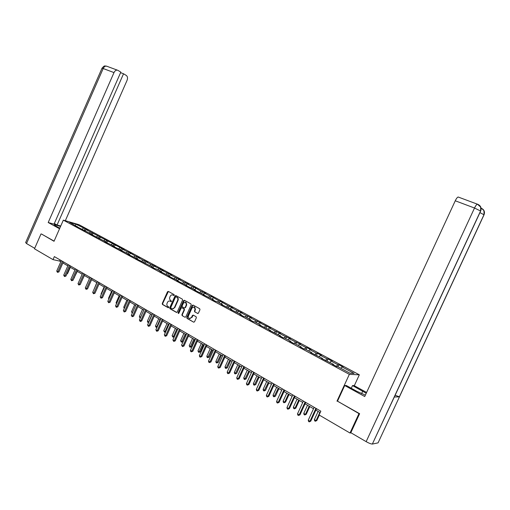 <?xml version="1.0" encoding="UTF-8"?>
<svg xmlns="http://www.w3.org/2000/svg" width="510" height="510" viewBox="0 0 510 510"><rect width="100%" height="100%" fill="white"/><g stroke="black" fill="none" stroke-linecap="round" stroke-linejoin="round"><path stroke-width="0.76" d="M174.241 295.245L174.069 294.57L168.338 291.408L167.509 291.765L162.237 303.539L162.48 304.495L168.204 307.74L168.759 307.479L168.587 306.803L167.847 306.382C166.859 305.668 166.604 304.642 167.07 303.31L167.509 302.328C168.153 301.149 169.02 300.76 170.098 301.155L170.933 301.62L171.5 301.365L170.589 300.275C169.594 299.561 169.333 298.541 169.804 297.209L170.244 296.227C170.914 295.016 171.8 294.633 172.903 295.073L173.661 295.494L174.241 295.245M197.568 313.465L198.435 313.108L199.965 309.71L199.697 308.722L193.048 305.05L192.187 305.413L186.781 317.43L187.036 318.412L193.704 322.192L194.514 321.81L196.363 317.711L196.101 316.723L193.22 315.11L192.391 315.48L191.48 317.507L189.306 318.514C188.349 317.934 188.075 317.035 188.483 315.817L192.047 307.9L194.335 306.937L195.049 309.57L194.457 310.89L194.718 311.878L197.931 313.529L194.718 311.878M337.505 401.147L358.976 413.604L349.994 433.022L351.084 432.856M336.976 401.172L349.344 374.346L63.336 220.129L78.929 224.668L359.333 374.805L349.344 374.346M41.673 234.09L54.035 241.281L63.336 220.129M41.01 233.918L34.482 248.803L53.021 259.628L59.587 261.063L60.811 261.77M349.994 433.022L319.088 414.981L320.835 411.187L54.353 256.6L53.021 259.628M182.586 300.103L182.331 299.134L175.88 295.57L175.038 295.927L169.728 307.779L169.97 308.741L176.434 312.4L177.231 312.024L182.586 300.103M184.397 300.275L190.95 303.896L191.205 304.872L185.806 316.882L185.002 317.258L182.159 315.645L181.904 314.67L184.084 309.819L183.829 308.843L181.955 307.791L181.133 308.161L178.87 313.204L178.309 313.465L178.098 312.764L183.549 300.632L184.397 300.275M338.812 364.739L337.792 364.663L331.111 361.074L332.144 361.163L328.013 358.951L326.974 358.855L320.401 355.33L321.459 355.438L317.398 353.258L316.327 353.143L309.863 349.675L310.953 349.803L306.956 347.661L305.86 347.527L299.504 344.116L300.613 344.256L295.558 342L289.304 338.646L290.445 338.806L285.428 336.568L279.276 333.266L280.436 333.438L275.464 331.219L269.407 327.968L270.587 328.159L259.692 322.76L260.897 322.964L256.001 320.777L250.136 317.628L251.353 317.851L246.496 315.677L240.72 312.579L241.963 312.815L237.144 310.66L231.457 307.606L232.719 307.855L227.932 305.713L220.148 301.117L218.86 300.849L211.236 296.335L209.929 296.061L204.504 293.148L205.817 293.435L201.138 291.337L193.806 286.996L192.468 286.69L187.202 283.866L188.547 284.172L183.938 282.113L178.742 279.327L180.106 279.646L175.523 277.599L170.41 274.858L171.787 275.19L162.199 270.453L163.589 270.791L154.109 266.112L155.512 266.462L151.024 264.454L146.134 261.828L147.549 262.191L143.093 260.202L138.267 257.614L139.695 257.983L135.277 256.007L129.011 252.252L127.564 251.87L122.878 249.352L124.325 249.741L86.228 229.691L87.726 230.118L85.017 228.665L75.888 224.145L69.494 222.283L78.336 227.434L91.507 234.135L89.977 233.708L106.271 242.078L104.76 241.663L113.813 246.132L112.315 245.731L115.247 247.312L121.456 250.251L119.971 249.855L129.215 254.42L127.742 254.037L130.758 255.663L137.088 258.659L135.622 258.283L153.172 267.31L151.738 266.953L154.887 268.655L156.321 269.006L161.396 271.734L159.974 271.39L169.741 276.229L168.332 275.891L171.583 277.644L178.213 280.787L176.817 280.462L180.119 282.24L186.813 285.415L185.436 285.103L188.783 286.907L195.547 290.113L194.183 289.814L197.58 291.644L204.408 294.882L203.063 294.595L213.416 299.727L212.083 299.453L215.59 301.34L216.916 301.608L222.558 304.648L221.251 304.387L231.846 309.647L230.558 309.398L241.287 314.721L240.012 314.485L243.691 316.468L244.953 316.697L250.875 319.878L249.619 319.662L253.355 321.676L254.598 321.887L260.616 325.119L259.386 324.921L270.517 330.448L269.305 330.263L280.583 335.867L279.397 335.695L283.318 337.805L284.497 337.971L290.808 341.368L289.648 341.215L293.639 343.364L294.793 343.51L301.212 346.966L300.078 346.825L304.132 349.012L305.26 349.14L311.788 352.659L310.679 352.537L322.543 358.441L321.466 358.345L333.483 364.331L332.431 364.248L336.702 366.55L337.741 366.62L349.962 373.192L354.093 373.403L342.006 366.919L343.013 366.99L338.812 364.739L337.907 366.709M336.332 366.352L337.792 364.663M329.932 362.419L331.111 361.074M333.483 364.331L333.451 364.797M325.501 360.519L326.974 358.855M319.215 356.649L320.401 355.33M322.543 358.441L322.518 358.912M314.861 354.762L316.327 353.143M308.671 350.982L309.863 349.675M311.788 352.659L311.769 353.124M304.451 349.05L305.86 347.527M298.299 345.397L299.504 344.116M301.212 346.966L301.2 347.431M294.206 343.434L295.558 342M288.099 339.909L289.304 338.646M290.808 341.368L290.802 341.834M284.127 337.92L285.428 336.568M278.065 334.509L279.276 333.266M280.583 335.867L280.577 336.332M274.208 332.494L275.464 331.219M268.19 329.199L269.407 327.968M270.517 330.448L270.517 330.913M264.429 327.178L265.653 325.954M258.468 323.965L259.692 322.76M260.616 325.119L260.623 325.584M254.77 321.976L256.001 320.777M248.905 318.82L250.136 317.628M250.875 319.878L250.888 320.344M245.265 316.863L246.496 315.677M239.49 313.752L240.72 312.579M241.287 314.721L241.306 315.18M235.907 311.827L237.144 310.66M230.22 308.767L231.457 307.606M231.846 309.647L231.871 310.105M226.689 306.867L227.932 305.713M221.091 303.858L222.334 302.71M222.558 304.648L222.589 305.108M217.617 301.984L218.86 300.849M212.103 299.019L213.352 297.891M213.416 299.727L213.448 300.186M208.679 297.177L209.929 296.061M203.254 294.257L204.504 293.148M204.408 294.882L204.446 295.341M199.882 292.447L201.138 291.337M194.533 289.565L195.789 288.469M195.547 290.113L195.585 290.566M191.212 287.78L192.468 286.69M185.946 284.943L187.202 283.866M186.813 285.415L186.858 285.868M182.676 283.184L183.938 282.113M177.486 280.392L178.742 279.327M178.213 280.787L178.264 281.24M174.267 278.658L175.523 277.599M169.148 275.91L170.41 274.858M169.741 276.229L169.798 276.681M165.973 274.202L167.242 273.156M160.937 271.486L162.199 270.453M161.396 271.734L161.453 272.187M157.807 269.803L159.075 268.77M152.841 267.132L154.109 266.112M153.172 267.31L153.236 267.763M149.755 265.474L151.024 264.454M144.859 262.841L146.134 261.828M145.07 262.95L145.14 263.402M141.825 261.203L143.093 260.202M136.999 258.608L138.267 257.614M137.088 258.659L137.158 259.106M134.002 256.995L135.277 256.007M129.221 254.452L130.515 253.451M129.215 254.42L129.291 254.873M126.289 252.845L127.564 251.87M121.488 250.41L122.878 249.352M121.456 250.251L121.533 250.697M118.69 248.759L119.965 247.79M113.864 246.419L115.343 245.31M113.813 246.132L113.889 246.579M111.193 244.723L112.474 243.767M106.348 242.48L107.91 241.326M106.271 242.078L106.354 242.524M103.798 240.745L105.079 239.802M98.991 238.559L100.585 237.392M98.838 238.074L98.927 238.521M96.511 236.825L97.792 235.894M91.762 234.664L93.355 233.516M91.507 234.135L91.596 234.574M89.32 232.955L90.602 232.037M84.628 230.826L86.228 229.691M84.277 230.246L84.373 230.686M82.225 229.137L83.506 228.231M75.448 225.49L75.888 224.145M77.15 226.408L77.246 226.848M358.976 413.604L359.391 413.565M354.297 385.719L359.333 374.805M62.877 262.975L67.836 265.857M69.915 267.068L74.957 270M77.042 271.212L82.186 274.202M84.277 275.419L89.511 278.466L86.509 285.237M91.615 279.684L96.945 282.782M99.055 284.013L104.48 287.168M106.603 288.399L112.123 291.618M114.253 292.855L119.882 296.125M122.024 297.368L127.755 300.702M129.903 301.952L135.743 305.35M137.898 306.599L143.845 310.061M146.013 311.323L152.076 314.849M154.249 316.111L160.427 319.7M162.607 320.969L168.906 324.634M171.099 325.909L177.512 329.639M179.711 330.92L186.252 334.719M188.464 336.007L195.132 339.883M197.351 341.171L204.147 345.123M206.371 346.424L213.301 350.453M215.539 351.753L222.609 355.859M224.853 357.166L232.063 361.361M234.319 362.674L241.67 366.945M243.933 368.265L251.43 372.625M253.706 373.945L261.356 378.394M263.638 379.72L271.441 384.259M273.736 385.592L281.698 390.226M284 391.565L292.128 396.289M294.442 397.634L302.736 402.46M305.056 403.812L313.529 408.733M315.856 410.091L320.178 412.603M340.839 368.284L342.006 366.919M60.084 259.921L59.587 261.063M84.29 230.303L85.017 228.665M91.386 234.071L92.1 232.458M98.564 237.928L99.278 236.308M105.838 241.842L106.558 240.216M113.214 245.807L113.94 244.169M120.691 249.836L121.425 248.185M128.271 253.916L129.011 252.252M135.966 258.054L136.706 256.377M143.763 262.248L144.515 260.565M151.68 266.507L152.433 264.811M159.707 270.829L160.471 269.121M167.854 275.209L168.619 273.487M176.116 279.659L176.893 277.924M184.505 284.172L185.289 282.425M193.016 288.749L193.806 286.996M201.66 293.403L202.457 291.631M210.432 298.12L211.236 296.335M219.338 302.914L220.148 301.117M228.384 307.779L229.2 305.968M237.564 312.719L238.393 310.896M246.891 317.736L247.726 315.9M256.371 322.836L257.212 320.988M265.997 328.013L266.845 326.151M275.776 333.279L276.63 331.398M285.708 338.627L286.575 336.734M295.813 344.059L296.68 342.153M306.076 349.579L306.956 347.661M316.512 355.196L317.398 353.258M327.12 360.901L328.013 358.951M173.955 295.519L172.629 294.958M169.862 301.059L171.22 301.633M168.389 291.433L162.639 303.609L162.875 304.566L168.491 307.747M175.918 295.59L170.117 307.842L170.365 308.805L176.766 312.432M172.507 308.818L174.841 307.536L178.035 300.416C178.506 299.077 178.239 298.05 177.238 297.336L176.058 296.82L175.472 297.075L170.805 307.479L170.977 308.155L171.895 308.665C172.966 309.028 173.821 308.633 174.452 307.473L177.652 300.339C178.117 299 177.85 297.974 176.849 297.26L176.23 296.858M184.951 317.233L182.159 315.645M182.044 307.81L184.212 308.907L184.467 309.882L182.293 314.734L182.542 315.709M184.429 300.288L178.487 312.828L178.602 313.465M186.348 304.776L185.653 302.169L183.39 303.138L182.147 305.904L182.395 306.88L184.269 307.925L185.098 307.555L186.348 304.776L186.73 304.846L186.035 302.245L185.423 302.073M184.569 307.976L185.098 307.555M186.73 304.846L185.487 307.626M194.093 306.829L194.718 307.001L195.432 309.634L194.833 310.96L195.094 311.941M189.867 318.642L191.48 317.507M193.258 315.129L191.862 317.571M193.067 305.063L187.164 317.494L187.425 318.476L193.647 322.161M67.052 273.545L67.543 273.64L70.335 267.31M67.543 273.64L66.855 273.998M62.43 261.286L57.84 271.702L56.725 271.046L61.308 260.635M63.38 261.834L58.93 271.926L57.84 271.702L57.483 272.359L56.725 271.046M58.93 271.926L57.483 272.359M60.55 226.465L54.487 224.629C53.894 224.725 54.5 225.28 56.304 226.293L59.785 228.199M60.741 226.026L57.082 224.999L123.535 73.771L126.352 75.486C127.627 76.532 127.851 78.177 127.041 80.408L65.331 220.715M54.334 223.495L57.082 224.999M26.52 243.544L25.64 242.575L101.962 68.321L103.186 68.531C104.021 66.835 105.098 66.026 106.424 66.096L117.937 70.367L120.819 72.12L54.047 224.151L48.201 222.519L113.998 72.592L103.186 68.531L26.52 243.544L34.693 248.313M59.542 228.754L48.201 222.519M120.577 72.669L123.535 73.771M117.236 70.119C115.917 70.055 114.839 70.877 113.998 72.592M41.527 234.052L54.111 241.115M394.453 396.716L372.351 444.057C371 444 368.928 443.196 366.148 441.641L350.823 432.703L359.614 413.693L337.486 401.192L344.715 385.515L346.335 385.528L356.739 391.24L365.364 395.135M366.231 393.261L352.512 385.573L354.048 385.585L366.613 392.445M344.715 385.515L364.726 396.512L455.258 200.787C456.354 198.524 457.317 197.268 458.158 197.013L458.541 197.141M351.282 388.244L352.512 385.573M372.478 444.044L378.069 442.865L399.457 396.825L395.129 395.263M477.883 204.351C480.79 205.779 481.714 208.016 480.662 211.051L394.313 397.022L399.457 396.825L484.035 214.799C485.074 211.828 484.162 209.642 481.306 208.233M74.186 277.682L77.316 271.371M74.498 277.74L74.058 277.969M81.421 281.871L84.392 275.483M69.475 265.372L64.846 275.859L63.718 275.19L68.34 264.715M70.418 265.92L65.937 276.076L64.846 275.859L64.489 276.516L63.718 275.19M65.937 276.076L64.489 276.516M76.621 269.516L71.955 280.079L70.813 279.397L75.467 268.846M77.558 270.058L73.038 280.283L71.955 280.079L71.585 280.729L70.813 279.397M73.038 280.283L71.585 280.729M96.772 282.687L93.916 289.61M104.136 286.971L101.088 293.837L101.433 294.041M101.26 294.423L101.088 293.837M83.87 273.717L79.165 284.351L78.004 283.662L82.697 273.041M84.794 274.259L80.242 284.548L79.165 284.351L78.782 285.007L78.004 283.662M80.242 284.548L78.782 285.007M91.213 277.982L86.47 288.685L85.297 287.984L90.028 277.293M92.132 278.517L87.541 288.877L86.47 288.685L86.082 289.342L85.297 287.984M87.541 288.877L86.082 289.342M98.666 282.304L93.885 293.084L92.692 292.377L97.467 281.609M99.577 282.833L94.949 293.269L93.885 293.084L93.489 293.734L92.692 292.377M94.949 293.269L93.489 293.734M111.607 291.312L108.534 298.229L109.051 298.535M108.796 299.115L108.534 298.229M106.227 286.69L101.407 297.54L100.196 296.82L105.009 285.983M107.125 287.213L102.465 297.719L101.407 297.54L100.999 298.197L100.196 296.82M102.465 297.719L100.999 298.197M119.187 295.717L116.089 302.685L116.784 303.093M116.471 303.801L116.089 302.685M113.896 291.14L109.038 302.067L107.808 301.333L112.659 290.419M114.788 291.656L110.084 302.232L109.038 302.067L108.617 302.723L107.808 301.333M110.084 302.232L108.617 302.723M126.869 300.186L123.745 307.198L124.625 307.721M124.312 308.429L123.745 307.198M121.673 295.653L116.777 306.657L115.528 305.917L120.417 294.927M122.559 296.163L117.816 306.816L116.777 306.657L116.344 307.313L115.528 305.917M117.816 306.816L116.344 307.313M134.666 304.725L131.516 311.782L132.587 312.413M132.268 313.127L131.516 311.782M129.565 300.231L124.625 311.31L123.363 310.565L128.297 299.491M130.439 300.741L125.658 311.463L124.625 311.31L124.185 311.967L123.363 310.565M125.658 311.463L124.185 311.967M142.577 309.321L139.402 316.429L140.664 317.175M140.371 317.845L139.708 317.526L139.402 316.429M140.652 317.207L140.218 317.826M137.579 304.878L132.594 316.041L131.312 315.276L136.285 304.126M138.439 305.382L133.62 316.181L132.594 316.041L132.141 316.691L131.312 315.276M133.62 316.181L132.141 316.691M150.597 313.988L147.396 321.147L148.69 321.906L151.897 314.74M148.601 322.601L147.709 322.25L147.396 321.147M148.225 322.549L148.901 321.938M145.707 309.595L140.683 320.835L139.377 320.063L144.394 308.83M146.561 310.093L141.697 320.969L140.683 320.835L140.218 321.491L139.377 320.063M141.697 320.969L140.218 321.491M158.744 318.724L155.512 325.935L156.825 326.706L160.057 319.49M157.054 327.229L155.824 327.037L155.512 325.935M156.347 327.35L157.265 326.763M153.956 314.383L148.894 325.699L147.568 324.915L152.63 313.612M154.804 314.868L149.895 325.826L148.894 325.699L148.416 326.355L147.568 324.915M149.895 325.826L148.416 326.355M167.006 323.531L163.748 330.786L165.081 331.57L168.338 324.303M165.642 331.908L164.59 332.22L163.748 330.786M164.59 332.22L165.081 331.57L165.75 331.653M162.333 319.241L157.227 330.646L155.881 329.849L160.981 318.457M163.168 319.725L158.221 330.76L157.227 330.646L156.736 331.296L155.881 329.849M158.221 330.76L156.736 331.296M175.395 328.408L172.106 335.72L173.457 336.517L176.747 329.192M174.363 336.645L172.96 337.161L172.106 335.72M172.96 337.161L173.457 336.517L174.375 336.613M170.837 324.175L165.68 335.656L164.316 334.853L169.467 323.378M171.66 324.647L166.668 335.765L165.68 335.656L165.183 336.313L164.316 334.853M166.668 335.765L165.183 336.313M183.906 333.355L180.591 340.718L181.962 341.528L182.905 341.623L186.067 334.611M182.905 341.623L181.452 342.172L185.283 334.158M181.452 342.172L180.591 340.718M179.475 329.179L174.273 340.75L172.884 339.928L178.079 328.376M180.285 329.651L175.249 340.852L174.273 340.75L173.757 341.407L172.884 339.928M175.249 340.852L173.757 341.407M192.55 338.385L189.204 345.799L190.6 346.621L191.53 346.704L194.718 339.641M191.53 346.704L190.071 347.265L193.947 339.195M190.071 347.265L189.204 345.799M188.241 334.267L182.994 345.927L181.585 345.091L186.826 333.444M189.038 334.732L183.957 346.016L182.994 345.927L182.465 346.577L181.585 345.091M183.957 346.016L182.465 346.577M201.322 343.485L197.95 350.956L199.365 351.792L200.29 351.868L203.496 344.747M200.29 351.868L198.823 352.435L202.744 344.307M198.823 352.435L197.95 350.956M197.147 339.43L191.849 351.18L190.421 350.332L195.706 338.602M197.931 339.889L192.805 351.256L191.849 351.18L191.307 351.83L190.734 351.492L190.421 350.332M192.805 351.256L191.307 351.83M210.235 348.668L206.83 356.197L208.265 357.038L209.176 357.108L212.415 349.936M209.176 357.108L207.71 357.682L211.675 349.503M207.71 357.682L207.136 357.344L206.83 356.197M206.187 344.677L200.844 356.509L199.391 355.648L204.727 343.836M206.958 345.123L201.788 356.579L200.844 356.509L200.29 357.166L199.71 356.822L199.391 355.648M201.788 356.579L200.29 357.166M219.281 353.927L215.851 361.514L217.305 362.374L218.203 362.425L221.474 355.202M218.203 362.425L216.737 363.012L220.747 354.775M216.737 363.012L216.157 362.667L215.851 361.514M215.373 350.007L209.98 361.928L208.507 361.054L213.894 349.146M216.132 350.447L210.91 361.985L209.98 361.928L209.412 362.584L208.826 362.234L208.507 361.054M210.91 361.985L209.412 362.584M228.474 359.269L225.006 366.913L226.491 367.786L227.371 367.831L230.673 360.551M227.371 367.831L225.904 368.424L229.959 360.136M225.904 368.424L225.312 368.08L225.006 366.913M224.706 355.425L219.268 367.436L217.77 366.55L223.201 354.552M225.452 355.853L220.186 367.481L219.268 367.436L218.682 368.086L218.082 367.736L217.77 366.55M220.186 367.481L218.682 368.086M237.807 364.701L234.313 372.396L235.818 373.288L236.685 373.32L240.019 365.982M236.685 373.32L235.218 373.926L239.317 365.581M235.218 373.926L234.619 373.569L234.313 372.396M234.192 360.927L228.697 373.027L227.179 372.128L232.662 360.034M234.919 361.348L229.602 373.065L228.697 373.027L228.097 373.683L227.492 373.32L227.179 372.128M229.602 373.065L228.097 373.683M247.286 370.215L243.761 377.974L245.291 378.873L246.145 378.892L249.511 371.503M246.145 378.892L244.679 379.51L248.823 371.108M244.679 379.51L244.067 379.153L243.761 377.974M243.831 366.518L238.285 378.713L236.736 377.795L242.275 365.613M244.539 366.926L239.171 378.732L238.285 378.713L237.673 379.363L237.054 379L236.736 377.795M239.171 378.732L237.673 379.363M256.925 375.819L253.362 383.635L254.917 384.553L255.759 384.559L259.15 377.113M255.759 384.559L254.292 385.19L258.481 376.724M254.292 385.19L253.668 384.82L253.362 383.635M253.623 372.198L248.026 384.489L246.458 383.558L252.042 371.28M254.318 372.6L248.899 384.502L248.026 384.489L247.395 385.139L246.77 384.769L246.458 383.558M248.899 384.502L247.395 385.139M266.717 381.512L263.122 389.385L264.696 390.316L265.531 390.316L268.955 382.812M265.531 390.316L264.059 390.953L268.298 382.43M264.059 390.953L263.428 390.583L263.122 389.385M263.581 377.974L257.926 390.367L256.332 389.417L261.974 377.043M264.256 378.363L258.787 390.36L257.926 390.367L257.282 391.011L256.645 390.634L256.332 389.417M258.787 390.36L257.282 391.011M276.662 387.294L273.035 395.237L274.641 396.181L275.457 396.162L278.913 388.601M275.457 396.162L273.985 396.818L278.275 388.231M273.985 396.818L273.341 396.436L273.035 395.237M273.698 383.845L267.999 396.334L266.373 395.371L272.066 382.895M274.361 384.228L268.84 396.315L267.999 396.334L267.329 396.978L266.685 396.595L266.373 395.371M268.84 396.315L267.329 396.978M286.779 393.178L283.114 401.179L284.746 402.141L285.543 402.109L289.036 394.491M285.543 402.109L284.07 402.772L284.746 402.141L288.411 394.128M284.07 402.772L283.42 402.39L283.114 401.179M283.993 389.812L278.231 402.403L276.579 401.421L282.33 388.849M284.631 390.188L279.059 402.371L277.548 403.047L276.892 402.658L276.579 401.421M279.059 402.371L277.548 403.047M297.056 399.158L293.358 407.222L295.022 408.198L295.8 408.153L299.325 400.471M295.8 408.153L294.327 408.829L295.022 408.198L298.72 400.127M294.327 408.829L293.664 408.44L293.358 407.222M294.455 395.881L288.641 408.574L286.958 407.579L292.765 394.906M295.08 396.244L289.45 408.529L287.94 409.218L287.27 408.822L286.958 407.579M289.45 408.529L287.94 409.218M307.511 405.233L303.775 413.361L305.464 414.356L306.229 414.298L309.787 406.559M306.229 414.298L304.75 414.987L305.464 414.356L309.2 406.221M304.75 414.987L304.081 414.592L303.775 413.361M305.095 402.058L299.223 414.853L297.515 413.839L303.38 401.064M305.7 402.409L300.014 414.789L298.509 415.497L297.821 415.089L297.515 413.839M300.014 414.789L298.509 415.497M318.138 411.417L314.37 419.609L316.085 420.622L316.831 420.546L319.33 415.121M316.831 420.546L315.352 421.247L316.085 420.622L319.859 412.418M315.352 421.247L314.67 420.846L314.37 419.609M315.926 408.338L309.991 421.241L308.25 420.208L314.173 407.324M316.506 408.676L310.762 421.158L309.258 421.878L308.563 421.464L308.25 420.208M310.762 421.158L309.258 421.878M170.563 301.27L170.174 301.193M162.875 304.566L162.48 304.495M162.639 303.609L162.237 303.539M167.905 291.847L167.509 291.765M176.747 312.439L176.383 312.375M170.365 308.805L169.97 308.741M170.117 307.842L169.728 307.779M175.427 296.004L175.038 295.927M174.841 307.536L174.452 307.473M178.035 300.416L177.652 300.339M177.238 297.336L176.849 297.26M182.293 314.734L181.904 314.67M184.467 309.882L184.084 309.819M184.212 308.907L183.829 308.843M182.363 307.874L181.981 307.804M178.487 312.828L178.098 312.764M183.931 300.709L183.549 300.632M194.833 310.96L194.457 310.89M195.432 309.634L195.049 309.57M192.774 315.543L192.391 315.48M187.425 318.476L187.036 318.412M187.164 317.494L186.781 317.43M192.57 305.484L192.187 305.413M102.013 68.187C105.149 64.623 104.448 66.523 105.226 65.943L107.138 66.351M366.148 441.641L474.517 208.023L455.258 200.787M361.596 393.643L362.744 391.164M484.035 214.799L479.935 212.613M480.662 211.051L474.517 208.023C475.626 205.728 476.582 204.446 477.379 204.172L477.736 204.287M170.493 301.225L170.098 301.155M182.338 307.861L181.955 307.791M186.035 302.245L185.653 302.169M194.718 307.001L194.335 306.937M197.912 313.529L197.587 313.478M54.34 224.961L54.487 224.629M481.077 208.163L483.053 209.61C483.212 210.681 484.296 208.819 483.964 214.729L399.362 396.825M458.158 197.013L477.379 204.172L480.299 206.722C480.688 206.85 480.777 208.265 480.579 210.968L372.351 444.057"/></g></svg>

